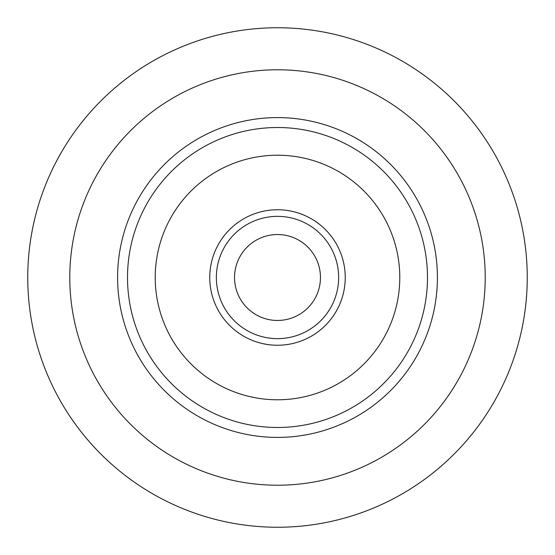 <?xml version="1.0" encoding="UTF-8"?>
<svg xmlns="http://www.w3.org/2000/svg" width="555" height="555" viewBox="0 0 555 555"><rect width="100%" height="100%" fill="white"/><g stroke="black" fill="none" stroke-linecap="round" stroke-linejoin="round"><path stroke-width="0.83" d="M234.536 277.5A42.964 42.964 0 0 0 298.978 314.706A42.964 42.964 0 0 0 298.978 240.294A42.964 42.964 0 0 0 234.536 277.5M277.5 338.64A61.14 61.14 0 0 0 338.64 277.5A61.14 61.14 0 0 0 277.5 216.36A61.14 61.14 0 0 0 216.36 277.5A61.14 61.14 0 0 0 277.5 338.64M27.75 277.5A249.75 249.75 0 0 0 277.5 527.25A249.75 249.75 0 0 0 527.25 277.5A249.75 249.75 0 0 0 277.5 27.75A249.75 249.75 0 0 0 27.75 277.5M209.748 277.5A67.752 67.752 0 0 0 311.376 336.17A67.752 67.752 0 0 0 311.376 218.83A67.752 67.752 0 0 0 209.748 277.5M485.223 277.5A207.723 207.723 0 0 0 173.639 97.611A207.723 207.723 0 0 0 173.639 457.389A207.723 207.723 0 0 0 485.223 277.5M155.22 277.5A122.28 122.28 0 0 1 338.64 171.599A122.28 122.28 0 0 1 338.64 383.401A122.28 122.28 0 0 1 155.22 277.5M117.598 277.5A159.902 159.902 0 0 1 357.455 139.021A159.902 159.902 0 0 1 357.455 415.979A159.902 159.902 0 0 1 117.598 277.5M127.511 277.5A149.989 149.989 0 0 1 352.494 147.609A149.989 149.989 0 0 1 352.494 407.391A149.989 149.989 0 0 1 127.511 277.5"/></g></svg>
